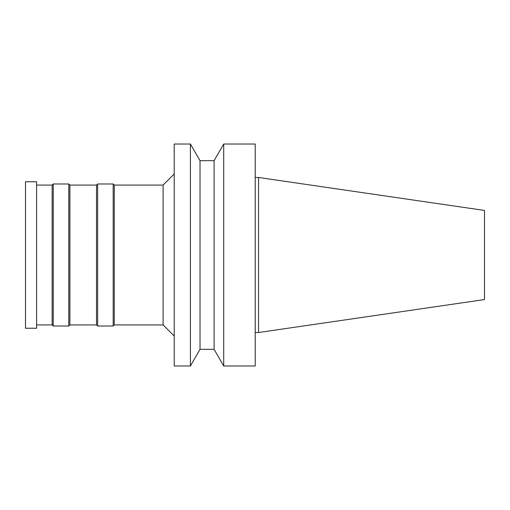<?xml version="1.0" encoding="UTF-8"?>
<svg xmlns="http://www.w3.org/2000/svg" width="510" height="510" viewBox="0 0 510 510"><rect width="100%" height="100%" fill="white"/><g stroke="black" fill="none" stroke-linecap="round" stroke-linejoin="round"><path stroke-width="0.76" d="M484.5 299.568L484.5 210.432L258.551 177.48L258.551 332.52L484.5 299.568M255.223 332.52L258.551 332.52M255.223 365.976L255.223 144.024L223.705 144.024L223.705 365.976L255.223 365.976M214.092 160.669L200.022 160.669L200.022 349.331L214.092 349.331L214.092 160.669L223.705 144.024M214.092 349.331L223.705 365.976M200.022 349.331L190.409 365.976L190.409 144.024L200.022 160.669M190.409 365.976L174.21 365.976L174.21 144.024L190.409 144.024M163.111 185.085L114.278 185.085L114.278 324.915L163.111 324.915L163.111 185.085L174.21 173.987M163.111 324.915L174.21 336.014M114.278 324.915L113.169 326.024L113.169 183.976L114.278 185.085M96.524 324.915L96.524 185.085L69.889 185.085L69.889 324.915L96.524 324.915L97.633 326.024L97.633 183.976L113.169 183.976M97.633 326.024L113.169 326.024M69.889 324.915L68.78 326.024L68.78 183.976L69.889 185.085M36.599 324.915L52.135 324.915L53.244 326.024L53.244 183.976L68.78 183.976M53.244 326.024L68.78 326.024M52.135 324.915L52.135 185.085L53.244 183.976M36.599 328.242L36.599 181.758L25.5 181.758L25.5 328.242L36.599 328.242M255.223 177.48L258.551 177.48M96.524 185.085L97.633 183.976M36.599 185.085L52.135 185.085"/></g></svg>
